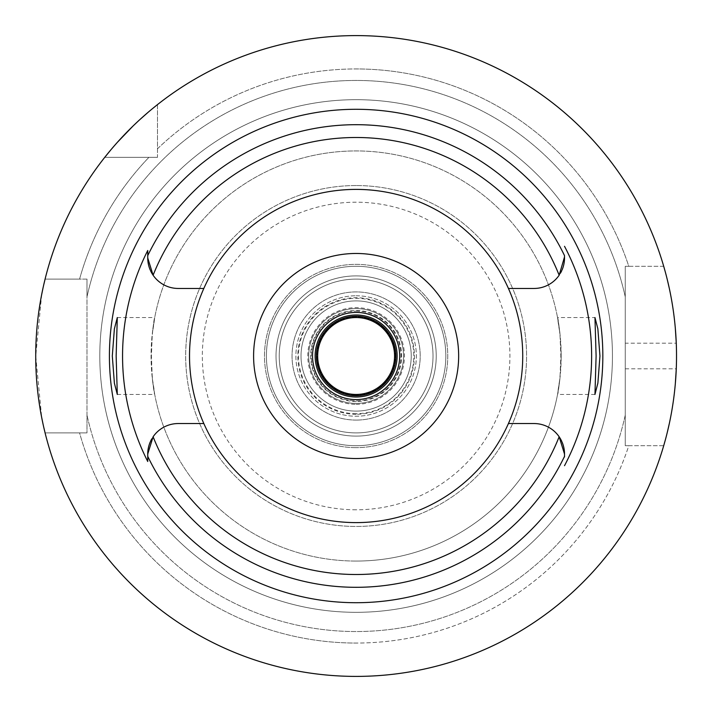 <?xml version="1.0" encoding="UTF-8"?>
<svg xmlns="http://www.w3.org/2000/svg" width="712" height="712" viewBox="0 0 712 712"><rect width="100%" height="100%" fill="white"/><g stroke="black" fill="none" stroke-linecap="round" stroke-linejoin="round"><path stroke-width="0.53" stroke-dasharray="3.56 2.67" d="M153.107 275.233A30.5 30.5 0 0 0 178.24 288.458L203.828 288.458M356.125 522.608A166.608 166.608 0 0 1 189.517 356A166.608 166.608 0 0 1 356.125 189.392A166.608 166.608 0 0 1 522.733 356A166.608 166.608 0 0 1 356.125 522.608M150.143 269.83A30.5 30.5 0 0 0 150.472 270.569M147.74 250.499L147.74 255.635M147.74 454.639L147.74 456.027M147.74 457.878L147.74 461.501M203.828 423.542L178.24 423.542A30.5 30.5 0 0 0 151.754 438.912M150.472 441.431A30.5 30.5 0 0 0 150.143 442.17M508.43 288.458L534.018 288.458A30.5 30.5 0 0 0 560.495 273.088M561.786 270.569A30.5 30.5 0 0 0 562.106 269.83M564.518 256.934L564.518 255.982M564.518 456.935L564.518 456.365M562.115 442.17A30.5 30.5 0 0 0 561.786 441.431M559.151 436.767A30.5 30.5 0 0 0 534.018 423.542L508.43 423.542M117.302 317.552L154.709 317.552L152.297 333.617L151.407 356L152.297 378.383C157.557 408.991 152.252 391.76 151.069 356C152.27 320.08 157.548 303.089 152.297 333.617A205.056 205.056 0 0 1 559.961 333.617C554.701 303.009 560.006 320.24 561.181 356C559.988 391.894 554.71 408.919 559.961 378.383A205.056 205.056 0 0 1 356.125 561.056A205.056 205.056 0 0 0 561.181 356A205.056 205.056 0 0 0 356.125 150.944A205.056 205.056 0 0 0 151.069 356A205.056 205.056 0 0 0 356.125 561.056A205.056 205.056 0 0 1 152.297 378.383L154.709 394.448L117.302 394.448M356.125 185.547A170.453 170.453 0 0 0 185.672 356A170.453 170.453 0 0 0 356.125 526.453A170.453 170.453 0 0 0 526.577 356A170.453 170.453 0 0 0 356.125 185.547A170.453 170.453 0 0 1 526.577 356A170.453 170.453 0 0 1 356.125 526.453A170.453 170.453 0 0 1 185.672 356A170.453 170.453 0 0 1 356.125 185.547M594.956 394.448L557.549 394.448L559.961 378.383L560.851 356L559.961 333.617L557.549 317.552L594.956 317.552M356.125 253.472A102.528 102.528 0 0 1 458.653 356A102.528 102.528 0 0 1 356.125 458.528A102.528 102.528 0 0 1 253.597 356A102.528 102.528 0 0 1 356.125 253.472M356.125 312.426A43.574 43.574 0 0 1 399.699 356A43.574 43.574 0 0 1 356.125 399.574A43.574 43.574 0 0 1 312.55 356A43.574 43.574 0 0 1 356.125 312.426M356.125 314.989A41.011 41.011 0 0 1 397.136 356A41.011 41.011 0 0 1 356.125 397.011A41.011 41.011 0 0 1 315.113 356A41.011 41.011 0 0 1 356.125 314.989M356.125 403.419A47.419 47.419 0 0 0 403.544 356A47.419 47.419 0 0 0 356.125 308.581A47.419 47.419 0 0 0 308.705 356A47.419 47.419 0 0 0 356.125 403.419A47.419 47.419 0 0 1 308.705 356A47.419 47.419 0 0 1 356.125 308.581A47.419 47.419 0 0 1 403.544 356A47.419 47.419 0 0 1 356.125 403.419A47.419 47.419 0 0 1 308.705 356A47.419 47.419 0 0 1 356.125 308.581A47.419 47.419 0 0 1 403.544 356A47.419 47.419 0 0 1 356.125 403.419A47.419 47.419 0 0 0 403.544 356A47.419 47.419 0 0 0 356.125 308.581A47.419 47.419 0 0 0 308.705 356A47.419 47.419 0 0 0 356.125 403.419M356.125 413.672A57.672 57.672 0 0 1 298.453 356A57.672 57.672 0 0 1 356.125 298.328A57.672 57.672 0 0 1 413.797 356A57.672 57.672 0 0 1 356.125 413.672M356.125 432.896A76.896 76.896 0 0 0 433.021 356A76.896 76.896 0 0 0 356.125 279.104A76.896 76.896 0 0 0 279.229 356A76.896 76.896 0 0 0 356.125 432.896A76.896 76.896 0 0 1 279.229 356A76.896 76.896 0 0 1 356.125 279.104A76.896 76.896 0 0 1 433.021 356A76.896 76.896 0 0 1 356.125 432.896A76.896 76.896 0 0 1 279.229 356A76.896 76.896 0 0 1 356.125 279.104A76.896 76.896 0 0 1 433.021 356A76.896 76.896 0 0 1 356.125 432.896A76.896 76.896 0 0 0 433.021 356A76.896 76.896 0 0 0 356.125 279.104A76.896 76.896 0 0 0 279.229 356A76.896 76.896 0 0 0 356.125 432.896M356.125 436.1A80.1 80.1 0 0 0 436.225 356A80.1 80.1 0 0 0 356.125 275.9A80.1 80.1 0 0 0 276.025 356A80.1 80.1 0 0 0 356.125 436.1A80.1 80.1 0 0 1 276.025 356A80.1 80.1 0 0 1 356.125 275.9A80.1 80.1 0 0 1 436.225 356A80.1 80.1 0 0 1 356.125 436.1A80.1 80.1 0 0 1 276.025 356A80.1 80.1 0 0 1 356.125 275.9A80.1 80.1 0 0 0 276.025 356A80.1 80.1 0 0 0 356.125 436.1A80.1 80.1 0 0 0 436.225 356A80.1 80.1 0 0 0 356.125 275.9A80.1 80.1 0 0 1 436.225 356A80.1 80.1 0 0 1 356.125 436.1M356.125 445.712A89.712 89.712 0 0 0 445.837 356A89.712 89.712 0 0 0 356.125 266.288A89.712 89.712 0 0 0 266.413 356A89.712 89.712 0 0 0 356.125 445.712A89.712 89.712 0 0 1 266.413 356A89.712 89.712 0 0 1 356.125 266.288A89.712 89.712 0 0 1 445.837 356A89.712 89.712 0 0 1 356.125 445.712A89.712 89.712 0 0 1 266.413 356A89.712 89.712 0 0 1 356.125 266.288A89.712 89.712 0 0 1 445.837 356A89.712 89.712 0 0 1 356.125 445.712A89.712 89.712 0 0 0 445.837 356A89.712 89.712 0 0 0 356.125 266.288A89.712 89.712 0 0 0 266.413 356A89.712 89.712 0 0 0 356.125 445.712M356.125 509.792A153.792 153.792 0 0 1 202.333 356A153.792 153.792 0 0 1 356.125 202.208A153.792 153.792 0 0 1 509.917 356A153.792 153.792 0 0 1 356.125 509.792M356.125 612.32A256.32 256.32 0 0 0 612.445 356A256.32 256.32 0 0 0 356.125 99.68A256.32 256.32 0 0 0 99.805 356A256.32 256.32 0 0 0 356.125 612.32A256.32 256.32 0 0 1 99.805 356A256.32 256.32 0 0 1 356.125 99.68A256.32 256.32 0 0 1 612.445 356A256.32 256.32 0 0 1 356.125 612.32M45.096 432.896L79.575 432.896A287.052 287.052 0 0 0 356.125 643.052A287.052 287.052 0 0 1 79.575 432.896L86.989 432.896L86.989 415.078L86.989 432.896L45.096 432.896A320.4 320.4 0 0 0 663.709 445.712A320.4 320.4 0 0 1 45.096 432.896L86.989 432.896L45.096 432.896A320.4 320.4 0 0 0 663.709 445.712L625.261 445.712L625.261 266.288L628.794 266.288A287.052 287.052 0 0 0 356.125 68.948A287.052 287.052 0 0 1 628.794 266.288L663.709 266.288A320.4 320.4 0 0 0 157.477 104.611L157.477 148.79A287.052 287.052 0 0 1 356.125 68.948A287.052 287.052 0 0 0 157.477 148.79L157.477 104.611A320.4 320.4 0 0 1 663.709 266.288A320.4 320.4 0 0 0 157.477 104.611L157.477 157.352L104.744 157.352A320.4 320.4 0 0 0 45.096 279.104L79.575 279.104A287.052 287.052 0 0 1 148.915 157.352A287.052 287.052 0 0 0 79.575 279.104L45.096 279.104A320.4 320.4 0 0 1 104.744 157.352L157.477 157.352L104.744 157.352A320.4 320.4 0 0 0 45.096 279.104L86.989 279.104L86.989 432.896L86.989 279.104L45.096 279.104M663.709 266.288L625.261 266.288L625.261 445.712L628.794 445.712A287.052 287.052 0 0 1 356.125 643.052A287.052 287.052 0 0 0 628.794 445.712L663.709 445.712M625.261 415.078L625.261 445.712L625.261 415.078A275.544 275.544 0 0 1 86.989 415.078A275.544 275.544 0 0 0 625.261 415.078M625.261 266.288L625.261 296.922A275.544 275.544 0 0 0 86.989 296.922L86.989 279.104L86.989 296.922A275.544 275.544 0 0 1 625.261 296.922L625.261 266.288M157.477 104.611L157.477 157.352L104.744 157.352M665.319 271.984L667.153 279.042M669.342 288.52L670.927 296.352M671.621 300.161L673.214 310.023M673.712 313.592L675.314 328.161M625.261 368.816L676.275 368.816A320.4 320.4 0 0 0 676.275 343.184L625.261 343.184M675.332 383.608L673.757 398.061M673.418 400.5L671.692 411.483M670.704 416.814L669.405 423.177M667.197 432.754L665.346 439.909M43.743 284.791L42.969 288.262M41.688 294.501L35.725 356.142L41.723 417.677M42.987 423.809L43.743 427.218M114.054 146.111L114.641 145.435M116.43 143.397L117.631 142.053M132.948 126.113L134.47 124.653M137.416 121.859L139.917 119.545M148.043 112.371L152.439 108.678M356.125 395.73A39.73 39.73 0 0 1 316.395 356A39.73 39.73 0 0 1 356.125 316.27A39.73 39.73 0 0 1 395.854 356A39.73 39.73 0 0 1 356.125 395.73M356.125 311.144A44.856 44.856 0 0 1 400.981 356A44.856 44.856 0 0 1 356.125 400.856A44.856 44.856 0 0 1 311.269 356A44.856 44.856 0 0 1 356.125 311.144A44.856 44.856 0 0 0 311.269 356A44.856 44.856 0 0 0 356.125 400.856A44.856 44.856 0 0 0 400.981 356A44.856 44.856 0 0 0 356.125 311.144M356.125 404.336A48.336 48.336 0 0 0 404.46 356A48.336 48.336 0 0 0 356.125 307.664A48.336 48.336 0 0 0 307.798 356A48.336 48.336 0 0 0 356.125 404.336M356.125 414.295A58.295 58.295 0 0 1 297.83 356A58.295 58.295 0 0 1 356.125 297.705A58.295 58.295 0 0 1 414.42 356A58.295 58.295 0 0 1 356.125 414.295M356.125 300.891A55.109 55.109 0 0 1 411.233 356A55.109 55.109 0 0 1 356.125 411.109A55.109 55.109 0 0 1 301.016 356A55.109 55.109 0 0 1 356.125 300.891A55.109 55.109 0 0 0 301.016 356A55.109 55.109 0 0 0 356.125 411.109A55.109 55.109 0 0 0 411.233 356A55.109 55.109 0 0 0 356.125 300.891A55.109 55.109 0 0 0 301.016 356A55.109 55.109 0 0 0 356.125 411.109A55.109 55.109 0 0 0 411.233 356A55.109 55.109 0 0 0 356.125 300.891M356.125 295.765A60.235 60.235 0 0 1 416.36 356A60.235 60.235 0 0 1 356.125 416.235A60.235 60.235 0 0 1 295.889 356A60.235 60.235 0 0 1 356.125 295.765A60.235 60.235 0 0 0 295.889 356A60.235 60.235 0 0 0 356.125 416.235A60.235 60.235 0 0 0 416.36 356A60.235 60.235 0 0 0 356.125 295.765M356.125 394.448A38.448 38.448 0 0 1 317.677 356A38.448 38.448 0 0 1 356.125 317.552A38.448 38.448 0 0 1 394.573 356A38.448 38.448 0 0 1 356.125 394.448M356.125 447.634A91.634 91.634 0 0 1 264.49 356A91.634 91.634 0 0 1 356.125 264.366A91.634 91.634 0 0 1 447.759 356A91.634 91.634 0 0 1 356.125 447.634A91.634 91.634 0 0 0 447.759 356A91.634 91.634 0 0 0 356.125 264.366A91.634 91.634 0 0 0 264.49 356A91.634 91.634 0 0 0 356.125 447.634M356.125 401.497A45.497 45.497 0 0 1 310.628 356A45.497 45.497 0 0 1 356.125 310.503A45.497 45.497 0 0 1 401.621 356A45.497 45.497 0 0 1 356.125 401.497M356.125 395.089A39.089 39.089 0 0 1 317.036 356A39.089 39.089 0 0 1 356.125 316.911A39.089 39.089 0 0 1 395.213 356A39.089 39.089 0 0 1 356.125 395.089A39.089 39.089 0 0 0 395.213 356A39.089 39.089 0 0 0 356.125 316.911A39.089 39.089 0 0 0 317.036 356A39.089 39.089 0 0 0 356.125 395.089M356.125 420.08A64.08 64.08 0 0 1 292.045 356A64.08 64.08 0 0 1 356.125 291.92A64.08 64.08 0 0 1 420.205 356A64.08 64.08 0 0 1 356.125 420.08A64.08 64.08 0 0 0 420.205 356A64.08 64.08 0 0 0 356.125 291.92A64.08 64.08 0 0 0 292.045 356A64.08 64.08 0 0 0 356.125 420.08M356.125 561.056A205.056 205.056 0 0 1 152.297 378.383M152.297 333.617A205.056 205.056 0 0 1 356.125 150.944"/><path stroke-width="1.07" d="M150.472 270.569A30.5 30.5 0 0 0 178.24 288.458L203.828 288.458A166.608 166.608 0 0 0 356.125 522.608A166.608 166.608 0 0 0 508.43 288.458L534.018 288.458A30.5 30.5 0 0 0 559.151 275.233L564.518 256.934M508.43 288.458A166.608 166.608 0 0 0 203.828 288.458M559.151 275.233A218.495 218.495 0 0 0 153.107 275.233L147.74 257.958L147.74 255.635L147.74 257.958A30.5 30.5 0 0 0 149.378 267.819M149.502 268.184A30.5 30.5 0 0 0 150.143 269.83M508.43 423.542L534.018 423.542A30.5 30.5 0 0 1 559.151 436.767L564.518 454.042L564.518 456.365A231.293 231.293 0 0 1 147.74 456.365L147.74 461.501A233.572 233.572 0 0 1 147.74 250.499L147.74 255.635A231.293 231.293 0 0 1 564.518 255.635L564.518 257.958A30.5 30.5 0 0 1 562.881 267.819M149.378 444.181A30.5 30.5 0 0 0 147.74 454.042L147.74 454.639M147.74 456.027L147.74 457.878M151.754 438.912A30.5 30.5 0 0 0 150.472 441.431M150.143 442.17A30.5 30.5 0 0 0 149.502 443.816M203.828 423.542L178.24 423.542A30.5 30.5 0 0 0 153.107 436.767L147.74 454.042L147.74 456.365M356.125 109.292A246.708 246.708 0 0 0 109.417 356A246.708 246.708 0 0 0 356.125 602.708A246.708 246.708 0 0 0 602.833 356A246.708 246.708 0 0 0 356.125 109.292M112.3 356L114.374 328.935L117.302 317.552L116.145 356L117.302 394.448L114.392 383.216L112.3 356M562.881 444.181A30.5 30.5 0 0 1 564.518 454.042L564.518 456.935M564.518 246.308A235.494 235.494 0 0 1 564.518 465.692M596.104 356L594.956 317.552L597.857 328.784L599.949 356L597.884 383.065L594.956 394.448L596.104 356M560.495 273.088A30.5 30.5 0 0 0 561.786 270.569M562.106 269.83A30.5 30.5 0 0 0 562.756 268.184M562.756 443.816A30.5 30.5 0 0 0 562.115 442.17M561.786 441.431A30.5 30.5 0 0 0 559.151 436.767A218.495 218.495 0 0 1 153.107 436.767M356.125 458.528A102.528 102.528 0 0 0 458.653 356A102.528 102.528 0 0 0 356.125 253.472A102.528 102.528 0 0 0 253.597 356A102.528 102.528 0 0 0 356.125 458.528M356.125 399.574A43.574 43.574 0 0 0 399.699 356A43.574 43.574 0 0 0 356.125 312.426A43.574 43.574 0 0 0 312.55 356A43.574 43.574 0 0 0 356.125 399.574M356.125 397.011A41.011 41.011 0 0 0 397.136 356A41.011 41.011 0 0 0 356.125 314.989A41.011 41.011 0 0 0 315.113 356A41.011 41.011 0 0 0 356.125 397.011M663.709 266.288L665.319 271.984M667.153 279.042L669.342 288.52M670.927 296.352L671.621 300.161M673.214 310.023L673.712 313.592M675.314 328.161L676.275 343.184M356.125 35.6A320.4 320.4 0 0 1 676.525 356A320.4 320.4 0 0 1 356.125 676.4A320.4 320.4 0 0 1 35.725 356A320.4 320.4 0 0 1 356.125 35.6M676.275 368.816L675.332 383.608M673.757 398.061L673.418 400.5M671.692 411.483L670.704 416.814M669.405 423.177L667.197 432.754M665.346 439.909L663.709 445.712M45.096 279.104L43.743 284.791M42.969 288.262L41.688 294.501M41.723 417.677L42.987 423.809M43.743 427.218L45.096 432.896M104.744 157.352L110.814 149.903M111.117 149.538L114.054 146.111M114.641 145.435L116.43 143.397M117.631 142.053L132.948 126.113M134.47 124.653L137.416 121.859M139.917 119.545L148.043 112.371M152.439 108.678L157.477 104.611M356.125 316.27A39.73 39.73 0 0 0 316.395 356A39.73 39.73 0 0 0 356.125 395.73A39.73 39.73 0 0 0 395.854 356A39.73 39.73 0 0 0 356.125 316.27M356.125 317.552A38.448 38.448 0 0 0 317.677 356A38.448 38.448 0 0 0 356.125 394.448A38.448 38.448 0 0 0 394.573 356A38.448 38.448 0 0 0 356.125 317.552"/></g></svg>
